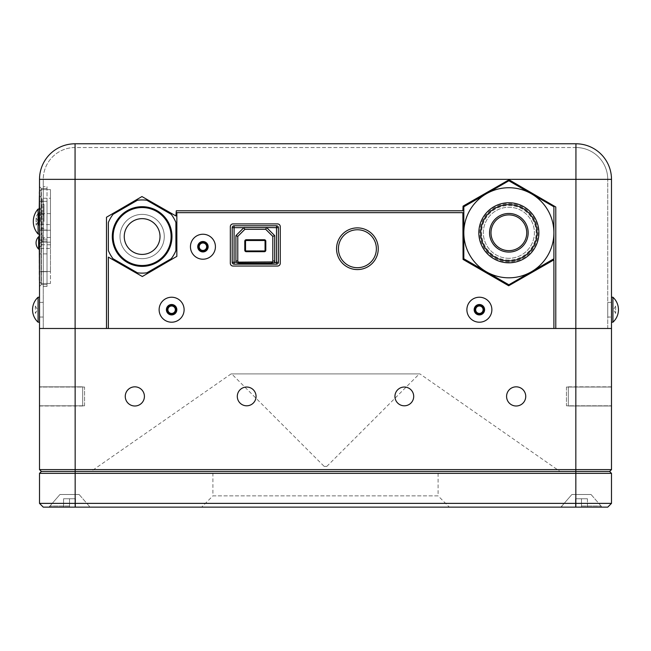 <?xml version="1.0" encoding="UTF-8"?>
<svg xmlns="http://www.w3.org/2000/svg" width="651" height="651" viewBox="0 0 651 651"><rect width="100%" height="100%" fill="white"/><g stroke="black" fill="none" stroke-linecap="round" stroke-linejoin="round"><path stroke-width="0.49" stroke-dasharray="3.25 2.44" d="M272.338 261.922L271.679 262.133L272.338 261.922A1.123 1.123 0 0 0 272.802 261.01L272.802 236.386L265.706 229.298L244.882 229.298L237.786 236.386L237.786 261.01A1.123 1.123 0 0 0 238.242 261.922M271.679 262.133L238.909 262.133M232.212 262.296L232.212 227.663A1.88 1.88 0 0 1 234.091 225.783L276.496 225.783A1.88 1.88 0 0 1 278.376 227.663L278.376 262.296A1.88 1.88 0 0 1 276.496 264.168L234.091 264.168A1.88 1.88 0 0 1 232.212 262.296M265.803 250.261A1.424 1.424 0 0 1 264.379 251.685L246.208 251.685A1.424 1.424 0 0 1 244.784 250.261L244.784 241.171A1.424 1.424 0 0 1 246.208 239.747L264.379 239.747A1.424 1.424 0 0 1 265.803 241.171L265.803 250.261M142.325 276.512L108.359 257.112L108.359 328.486L553.903 328.486L553.903 259.863L508.675 285.756L463.073 259.432L462.885 212.649L176.852 212.649L176.852 256.356L142.325 276.512M357.399 269.579A20.848 20.848 0 0 0 378.247 248.731A20.848 20.848 0 0 0 357.399 227.883A20.848 20.848 0 0 0 336.551 248.731A20.848 20.848 0 0 0 357.399 269.579M277.529 223.911L233.058 223.911A2.718 2.718 0 0 0 230.332 226.629L230.332 263.329A2.718 2.718 0 0 0 233.058 266.047L277.529 266.047A2.718 2.718 0 0 0 280.255 263.329L280.255 226.629A2.718 2.718 0 0 0 277.529 223.911M171.213 236.533A29.075 29.075 0 0 1 142.138 265.608A29.075 29.075 0 0 1 113.054 236.533A29.075 29.075 0 0 1 142.138 207.449A29.075 29.075 0 0 1 171.213 236.533M164.28 236.533A22.142 22.142 0 0 1 142.138 258.675A22.142 22.142 0 0 1 119.996 236.533A22.142 22.142 0 0 1 142.138 214.391A22.142 22.142 0 0 1 164.28 236.533A22.142 22.142 0 0 1 142.138 258.675A22.142 22.142 0 0 1 119.996 236.533A22.142 22.142 0 0 1 142.138 214.391A22.142 22.142 0 0 1 164.28 236.533M171.107 236.533A28.978 28.978 0 0 1 142.138 265.502A28.978 28.978 0 0 1 113.16 236.533A28.978 28.978 0 0 1 142.138 207.555A28.978 28.978 0 0 1 171.107 236.533M124.251 236.533A17.886 17.886 0 0 1 142.138 218.646A17.886 17.886 0 0 1 160.016 236.533A17.886 17.886 0 0 1 142.138 254.411A17.886 17.886 0 0 1 124.251 236.533M39.508 209.044L39.508 221.527L39.508 209.044L38.083 209.044L38.083 234.002L38.083 209.044L38.083 234.002L39.508 234.002L39.508 209.044L39.508 234.002M39.206 249.121L39.206 236.736L39.206 249.121M38.645 249.121L38.645 236.736M39.206 212.901L38.645 212.901L38.645 225.287A8.699 8.699 0 0 1 38.645 212.901L38.645 225.287L39.206 225.287L39.206 212.901L39.206 225.287M50.469 198.254L50.469 244.792L50.469 198.254L42.022 198.254L42.022 244.792L39.206 247.608L39.206 195.438L39.206 247.608M50.469 244.792L42.022 244.792L42.022 198.254L39.206 195.438M50.469 248.413L50.469 237.444L50.469 248.413L39.206 248.413L39.206 237.444L39.206 248.413M50.469 237.444L39.206 237.444M50.469 224.579L50.469 213.618L50.469 224.579L39.206 224.579L39.206 213.618L39.206 224.579M50.469 213.618L39.206 213.618M50.469 283.454L41.086 283.454L41.086 189.62L41.086 283.454L50.469 283.454L50.469 271.532L50.469 283.454M39.508 243.743L41.086 242.164L50.469 242.164L41.086 242.164L50.469 242.164L50.469 189.62L50.469 271.532L50.469 242.164L41.086 242.164L39.206 244.044L39.206 281.574L41.086 283.454L39.508 281.875M39.508 191.199L41.086 189.62L50.469 189.62L41.086 189.62L39.206 191.5L39.206 230.251L39.206 209.044M39.206 234.002L39.206 244.044L41.086 242.164L39.206 244.044M38.083 322.204L38.083 297.23A16.861 16.861 0 0 0 38.083 322.204L39.508 322.204L39.508 297.23L38.083 297.23M39.508 297.23L39.508 322.204M611.492 322.204L612.917 322.204L612.917 297.23L611.492 297.23L611.492 322.204L611.492 297.23M44.016 221.527L44.016 204.365L44.016 221.527M43.259 221.527L43.259 204.365L43.259 221.527M39.508 221.527L39.508 208.117L39.508 221.527M40.256 221.527L40.256 208.117L40.256 221.527M607.741 302.398L611.492 302.398L611.492 317.037L611.492 302.398L611.492 317.037L611.492 302.398L607.741 302.398L607.741 317.037L611.492 317.037L607.741 317.037L607.741 302.398M39.508 309.713L39.508 317.037L39.508 309.713M43.259 309.713L43.259 317.037L43.259 309.713M612.917 297.23L612.917 309.713L612.917 297.23A16.861 16.861 0 0 1 612.917 322.204M106.479 217.247L106.479 328.486L75.068 328.486L611.492 328.486L611.492 179.342A35.561 35.561 0 0 0 575.932 143.781L75.068 143.781A35.561 35.561 0 0 0 39.508 179.342L39.508 328.486L575.932 328.486L555.783 328.486L555.783 206.994L509.049 179.798L463.073 206.123L462.885 210.778L176.291 210.778L175.916 215.945L141.951 196.553L106.479 217.247M39.508 239.161L39.508 186.617L39.508 286.456L39.508 239.161L41.387 241.041L41.387 284.577L41.387 230.063L41.387 241.041L39.508 239.161M607.741 328.486L607.741 179.342L607.741 328.486M611.492 473.358L611.492 503.378L75.166 503.378L75.166 469.599L39.508 469.599L41.387 471.479L39.508 473.358L611.492 473.358L609.613 471.479L41.387 471.479L609.613 471.479L611.492 469.599L75.166 469.599L75.166 328.486L39.508 328.486L75.068 328.486L75.068 147.533L575.932 147.533A31.801 31.801 0 0 1 607.741 179.342A31.801 31.801 0 0 0 575.932 147.533L75.068 147.533A31.801 31.801 0 0 0 43.259 179.342L43.259 328.486L43.259 179.342L75.068 179.342L39.508 179.342M611.492 179.342L75.068 179.342L75.068 328.486L75.068 147.533A31.801 31.801 0 0 0 43.259 179.342L575.932 179.342L575.932 328.486L611.492 328.486L575.834 328.486L575.834 507.137L607.741 507.137L611.492 503.378M43.259 239.161L43.259 253.898L43.259 230.063L43.259 239.161L47.018 239.161L43.259 239.161L47.018 239.161L47.018 253.898L47.018 230.063L47.018 239.161L43.259 239.161M43.259 201.346L43.259 230.063L43.259 186.617L43.259 201.346L47.018 201.346L47.018 230.063L47.018 186.617L43.259 186.617L47.018 186.617L47.018 230.063L47.018 201.346L43.259 201.346M43.259 271.719L43.259 253.898L43.259 286.456L43.259 271.719L47.018 271.719L47.018 253.898L47.018 286.456L43.259 286.456L47.018 286.456L47.018 230.063L47.018 284.577L47.018 271.719L43.259 271.719M47.018 284.577L41.387 284.577L47.018 284.577M47.018 241.041L41.387 241.041L47.018 241.041M41.387 201.346L41.387 230.063L41.387 188.497L41.387 201.346L39.508 201.346L47.018 201.346L41.387 201.346M47.018 188.497L41.387 188.497L39.508 186.617L41.387 188.497L47.018 188.497M39.508 286.456L41.387 284.577L39.508 286.456M246.68 387.036A9.383 9.383 0 0 0 237.298 396.418A9.383 9.383 0 0 0 246.68 405.801A9.383 9.383 0 0 0 256.063 396.418A9.383 9.383 0 0 0 246.68 387.036M404.32 387.036A9.383 9.383 0 0 0 394.937 396.418A9.383 9.383 0 0 0 404.32 405.801A9.383 9.383 0 0 0 413.702 396.418A9.383 9.383 0 0 0 404.32 387.036M134.838 386.832A9.578 9.578 0 0 0 125.261 396.418A9.578 9.578 0 0 0 134.838 405.996A9.578 9.578 0 0 0 144.416 396.418A9.578 9.578 0 0 0 134.838 386.832M516.162 386.832A9.578 9.578 0 0 0 506.584 396.418A9.578 9.578 0 0 0 516.162 405.996A9.578 9.578 0 0 0 525.739 396.418A9.578 9.578 0 0 0 516.162 386.832M84.549 405.801L39.508 405.801L39.508 387.036L39.508 405.801L39.508 387.036L39.508 405.801L84.549 405.801L84.549 387.036L39.508 387.036L84.549 387.036L84.549 405.801M82.669 405.996L39.508 405.996L39.508 386.832L39.508 405.996L39.508 386.832L39.508 405.996L82.669 405.996L82.669 386.832L39.508 386.832L82.669 386.832L82.669 405.996M566.451 387.036L611.492 387.036L611.492 405.801L611.492 387.036L611.492 405.801L611.492 387.036L566.451 387.036L566.451 405.801L611.492 405.801L566.451 405.801L566.451 387.036M568.331 386.832L611.492 386.832L611.492 405.996L611.492 386.832L611.492 405.996L611.492 386.832L568.331 386.832L568.331 405.996L611.492 405.996L568.331 405.996L568.331 386.832M317.924 328.486L333.076 328.486L317.924 328.486M580.456 328.486L595.616 328.486L580.456 328.486M349.823 328.486L364.983 328.486L349.823 328.486M55.351 328.486L70.511 328.486L55.351 328.486M77.111 328.486L61.959 328.486L77.111 328.486M589.041 328.486L573.889 328.486L589.041 328.486M75.166 328.486L575.834 328.486M553.903 328.486L108.359 328.486M611.492 469.599L611.492 328.486M39.508 328.486L39.508 469.599M419.895 373.894L231.105 373.894L419.895 373.894L560.072 471.479L90.928 471.479L560.072 471.479M231.105 373.894L90.928 471.479M212.901 473.358L438.099 473.358L212.901 473.358L212.901 495.875L438.099 495.875L449.353 507.137L201.647 507.137L449.353 507.137M438.099 473.358L438.099 495.875L212.901 495.875L201.647 507.137M79.113 494.491L90.098 507.137L48.963 507.137L90.098 507.137L48.963 507.137L90.098 507.137L79.113 494.491L59.957 494.491L48.963 507.137L59.957 494.491L79.113 494.491M591.043 494.491L602.037 507.137L560.902 507.137L602.037 507.137L560.902 507.137L602.037 507.137L591.043 494.491L571.887 494.491L560.902 507.137L571.887 494.491L591.043 494.491M87.177 471.479L563.823 471.479L87.177 471.479M79.113 471.479L59.957 471.479L79.113 471.479M591.043 471.479L571.887 471.479L591.043 471.479M39.508 503.378L43.259 507.137L75.166 507.137L75.166 503.378L39.508 503.378L39.508 473.358M75.166 507.137L575.834 507.137M324.174 466.401L326.826 466.401L324.174 466.401L231.675 373.894L419.325 373.894L231.675 373.894M326.826 466.401L419.325 373.894M116.293 251.449A29.84 29.84 0 0 0 157.054 262.369A29.84 29.84 0 0 0 167.974 221.609A29.84 29.84 0 0 0 127.214 210.688A29.84 29.84 0 0 0 116.293 251.449M122.958 247.6A22.142 22.142 0 0 0 153.205 255.705A22.142 22.142 0 0 0 161.31 225.458A22.142 22.142 0 0 0 131.063 217.353A22.142 22.142 0 0 0 122.958 247.6A22.142 22.142 0 0 0 153.205 255.705A22.142 22.142 0 0 0 161.31 225.458A22.142 22.142 0 0 0 131.063 217.353A22.142 22.142 0 0 0 122.958 247.6M108.359 250.602A36.594 36.594 0 0 0 113.054 258.748L137.434 272.818A36.594 36.594 0 0 0 146.833 272.818L171.213 258.748A36.594 36.594 0 0 0 175.916 250.602L175.916 222.455A36.594 36.594 0 0 0 171.213 214.317L146.833 200.239A36.594 36.594 0 0 0 137.434 200.239L113.054 214.317A36.594 36.594 0 0 0 108.359 222.455L108.359 250.602M508.862 262.801A30.027 30.027 0 0 1 478.843 232.773A30.027 30.027 0 0 1 508.862 202.754A30.027 30.027 0 0 1 538.89 232.773A30.027 30.027 0 0 1 508.862 262.809A30.027 30.027 0 0 1 478.843 232.773A30.027 30.027 0 0 1 508.862 202.754A30.027 30.027 0 0 1 538.89 232.773A30.027 30.027 0 0 1 508.862 262.801A30.027 30.027 0 0 1 478.835 232.773A30.027 30.027 0 0 1 508.862 202.746A30.027 30.027 0 0 1 538.89 232.773A30.027 30.027 0 0 1 508.862 262.801M508.862 258.301A25.527 25.527 0 0 1 483.343 232.773A25.527 25.527 0 0 1 508.862 207.254A25.527 25.527 0 0 1 534.39 232.773A25.527 25.527 0 0 1 508.862 258.301A25.527 25.527 0 0 1 483.343 232.773A25.527 25.527 0 0 1 508.862 207.254A25.527 25.527 0 0 1 534.39 232.773A25.527 25.527 0 0 1 508.862 258.301M508.862 260.05A27.277 27.277 0 0 1 481.585 232.773A27.277 27.277 0 0 1 508.862 205.496A27.277 27.277 0 0 1 536.139 232.773A27.277 27.277 0 0 1 508.862 260.05M508.862 214.903A17.878 17.878 0 0 1 526.74 232.773A17.878 17.878 0 0 1 508.862 250.651A17.878 17.878 0 0 1 490.992 232.773A17.878 17.878 0 0 1 508.862 214.903M531.387 271.784L546.742 262.914M553.903 248.812L553.903 232.781M551.771 205.545L516.023 184.908M508.862 180.775L470.99 202.64M581.465 506.006L601.052 506.006L581.465 506.006M561.878 507.137L561.878 506.006L561.878 507.219L581.465 507.219L581.465 498.747L587.422 498.747L575.508 498.747L587.422 498.747L581.465 498.747L581.465 507.219L601.052 507.219L561.878 507.219L601.052 507.219L601.052 506.006L601.052 507.137M575.508 498.747L575.508 507.219L574.589 507.219L588.349 507.219L574.589 507.219L575.508 507.219L575.508 498.747M587.422 498.747L587.422 507.219L588.349 507.219L587.422 507.219L587.422 498.747M581.465 498.747L581.465 507.219L581.465 498.747M69.535 506.006L49.948 506.006L69.535 506.006M49.948 507.137L49.948 506.006L49.948 507.219L69.535 507.219L69.535 498.747L63.578 498.747L75.492 498.747L63.578 498.747L75.492 498.747L69.535 498.747L69.535 507.219L49.948 507.219L89.122 507.219L63.578 507.219L89.122 507.219L89.122 506.006L89.122 507.137M63.578 498.747L63.578 507.219L62.651 507.219L76.411 507.219L62.651 507.219L63.578 507.219L63.578 498.747M75.492 498.747L75.492 507.219L76.411 507.219L75.492 507.219L75.492 498.747M69.535 498.747L69.535 507.219L69.535 498.747M35.333 306.116L35.333 313.44L35.333 306.116M171.62 322.204A12.491 12.491 0 0 0 184.111 309.713A12.491 12.491 0 0 0 171.62 297.23A12.491 12.491 0 0 0 159.129 309.713A12.491 12.491 0 0 0 171.62 322.204M202.933 259.212A12.491 12.491 0 0 0 215.424 246.721A12.491 12.491 0 0 0 202.933 234.238A12.491 12.491 0 0 0 190.45 246.721A12.491 12.491 0 0 0 202.933 259.212M479.38 322.204A12.491 12.491 0 0 0 491.871 309.713A12.491 12.491 0 0 0 479.38 297.23A12.491 12.491 0 0 0 466.889 309.713A12.491 12.491 0 0 0 479.38 322.204M615.667 306.743L615.667 313.44L615.667 306.743M43.015 241.928L43.015 240.886L43.015 241.928M43.015 239.666L43.015 238.266L43.015 239.666M43.015 236.695L43.015 234.987L43.015 236.695M43.015 233.148L43.015 231.186L43.015 233.148M43.015 229.136L43.015 227.02L43.015 229.136M43.015 224.839L43.015 222.634L43.015 224.839M43.015 221.527L43.015 220.42L43.015 221.527M43.015 218.215L43.015 220.42L43.015 218.215M43.015 213.935L43.015 216.051L43.015 213.935M43.015 209.939L43.015 211.892L43.015 209.939M43.015 206.391L43.015 208.1L43.015 206.391M43.015 203.429L43.015 204.829L43.015 203.429M43.015 201.159L43.015 202.201L43.015 201.159M43.015 199.67L43.015 200.313L43.015 199.67M36.082 218.492L36.082 225.246L36.082 218.492M50.469 271.532L41.086 271.532L50.469 271.532M50.469 230.251L39.206 230.251L50.469 230.251M75.068 143.781L75.068 179.342L575.932 179.342L575.932 143.781M607.741 179.342L575.932 179.342L575.932 328.486L575.932 147.533L575.932 179.342L607.741 179.342A31.801 31.801 0 0 0 575.932 147.533M47.018 253.898L39.508 253.898L47.018 253.898M47.018 230.063L39.508 230.063L47.018 230.063M47.018 271.719L41.387 271.719L47.018 271.719M39.508 271.719L41.387 271.719L39.508 271.719M508.862 261.848A29.075 29.075 0 0 1 479.795 232.773A29.075 29.075 0 0 1 508.862 203.706A29.075 29.075 0 0 1 537.938 232.773A29.075 29.075 0 0 1 508.862 261.848M33.299 221.527A18.676 18.676 0 0 0 38.083 234.002M44.016 238.681L43.259 238.681L44.016 238.681M40.256 208.117L39.508 208.117L40.256 208.117M44.016 214.399L40.256 214.399L44.016 214.399M43.259 302.398L39.508 302.398L43.259 302.398M43.259 317.037L39.508 317.037L43.259 317.037M44.016 228.647L40.256 228.647L44.016 228.647M40.256 234.93L39.508 234.93L40.256 234.93M44.016 204.365L43.259 204.365L44.016 204.365M35.333 305.994L37.481 309.713L35.333 313.44M615.667 305.994L613.519 309.713L615.667 313.44M36.082 225.246L38.238 221.527L36.082 217.8"/><path stroke-width="0.98" d="M271.679 263.15L273.07 262.923L272.338 261.922L271.679 262.133L271.679 263.15L238.909 263.15L238.909 262.133L272.338 261.922A1.123 1.123 0 0 0 272.802 261.01L272.802 236.386L265.706 229.298L244.882 229.298L237.786 236.386L237.786 261.01A1.123 1.123 0 0 0 238.242 261.922L238.909 262.133L238.242 261.922L237.509 262.923L236.199 262.296A3.003 3.003 0 0 1 235.906 261.01L235.906 235.613L237.786 236.386M273.07 262.923L276.496 262.296L276.496 227.663L278.376 227.663L278.376 262.296A1.88 1.88 0 0 1 276.496 264.168L234.091 264.168L234.091 262.296L232.212 262.296L232.212 227.663L234.091 227.663L234.091 262.296L236.199 262.296M235.906 235.613L243.856 227.663L234.091 227.663L234.091 225.783A1.88 1.88 0 0 0 232.212 227.663A1.88 1.88 0 0 1 234.091 225.783L276.496 225.783A1.88 1.88 0 0 1 278.376 227.663A1.88 1.88 0 0 0 276.496 225.783L276.496 227.663L266.438 227.541L265.706 229.298M232.212 262.296A1.88 1.88 0 0 0 234.091 264.168A1.88 1.88 0 0 1 232.212 262.296M238.909 263.15L237.509 262.923M243.856 227.663L244.882 229.298M244.149 227.541L266.438 227.541M266.731 227.663L274.681 235.613L272.802 236.386M265.803 250.261A1.424 1.424 0 0 1 264.379 251.685L246.208 251.685A1.424 1.424 0 0 1 244.784 250.261L244.784 241.171A1.424 1.424 0 0 1 246.208 239.747L264.379 239.747A1.424 1.424 0 0 1 265.803 241.171L265.803 250.261L265.055 250.261L265.055 241.171A0.675 0.675 0 0 0 264.379 240.496L246.208 240.496A0.675 0.675 0 0 0 245.533 241.171L245.533 250.261A0.675 0.675 0 0 0 246.208 250.936L264.379 250.936A0.675 0.675 0 0 0 265.055 250.261M142.325 276.512L108.359 257.112L108.359 328.486L553.903 328.486L553.903 259.863L508.675 285.756L463.073 259.432L462.885 212.649L176.852 212.649L176.852 256.356L142.325 276.512M357.399 227.883A20.848 20.848 0 0 1 378.247 248.731A20.848 20.848 0 0 1 357.399 269.579A20.848 20.848 0 0 1 336.551 248.731A20.848 20.848 0 0 1 357.399 227.883A20.848 20.848 0 0 0 336.551 248.731A20.848 20.848 0 0 0 357.399 269.579M233.058 223.911A2.718 2.718 0 0 0 230.332 226.629L230.332 263.329A2.718 2.718 0 0 0 233.058 266.047L277.529 266.047A2.718 2.718 0 0 0 280.255 263.329L280.255 226.629A2.718 2.718 0 0 0 277.529 223.911L233.058 223.911M171.97 236.533A29.84 29.84 0 0 1 142.138 266.365A29.84 29.84 0 0 1 112.297 236.533A29.84 29.84 0 0 1 142.138 206.692A29.84 29.84 0 0 1 171.97 236.533M171.107 236.533A28.978 28.978 0 0 1 142.138 265.502A28.978 28.978 0 0 1 113.16 236.533A28.978 28.978 0 0 1 142.138 207.555A28.978 28.978 0 0 1 171.107 236.533M124.251 236.533A17.886 17.886 0 0 1 142.138 218.646A17.886 17.886 0 0 1 160.016 236.533A17.886 17.886 0 0 1 142.138 254.411A17.886 17.886 0 0 1 124.251 236.533M38.083 234.002L38.083 209.044A18.676 18.676 0 0 0 38.083 234.002L39.508 234.002M38.645 249.121A8.699 8.699 0 0 1 38.645 236.736L38.645 249.121L39.206 249.121M38.645 236.736L39.206 236.736M39.508 281.875L39.206 234.002M39.206 209.044L39.508 191.199M39.508 297.23L38.083 297.23L38.083 322.204L39.508 322.204M612.917 309.713L612.917 322.204A16.861 16.861 0 0 0 612.917 297.23L612.917 309.713M611.492 322.204L612.917 322.204M611.492 297.23L612.917 297.23M39.508 179.342A35.561 35.561 0 0 1 75.068 143.781L575.932 143.781A35.561 35.561 0 0 1 611.492 179.342L611.492 328.486L555.783 328.486L555.783 206.994L509.049 179.798L463.073 206.123L462.885 210.778L176.291 210.778L175.916 215.945L141.951 196.553L106.479 217.247L106.479 328.486L39.508 328.486L39.508 179.342L75.068 179.342L75.166 469.599L611.492 469.599L609.613 471.479L41.387 471.479L39.508 469.599L75.166 469.599L75.166 471.479L609.613 471.479L611.492 473.358L39.508 473.358L41.387 471.479L75.166 471.479L75.166 503.378L611.492 503.378L607.741 507.137L43.259 507.137L39.508 503.378L39.508 473.358M246.68 387.036A9.383 9.383 0 0 0 237.298 396.418A9.383 9.383 0 0 0 246.68 405.801A9.383 9.383 0 0 0 256.063 396.418A9.383 9.383 0 0 0 246.68 387.036M404.32 387.036A9.383 9.383 0 0 0 394.937 396.418A9.383 9.383 0 0 0 404.32 405.801A9.383 9.383 0 0 0 413.702 396.418A9.383 9.383 0 0 0 404.32 387.036M134.838 386.832A9.578 9.578 0 0 0 125.261 396.418A9.578 9.578 0 0 0 134.838 405.996A9.578 9.578 0 0 0 144.416 396.418A9.578 9.578 0 0 0 134.838 386.832M516.162 386.832A9.578 9.578 0 0 0 506.584 396.418A9.578 9.578 0 0 0 516.162 405.996A9.578 9.578 0 0 0 525.739 396.418A9.578 9.578 0 0 0 516.162 386.832M575.834 507.137L575.834 328.486L553.903 328.486M108.359 328.486L75.166 328.486M575.834 328.486L575.932 179.342L75.068 179.342L75.068 143.781M611.492 328.486L611.492 469.599M39.508 469.599L39.508 328.486M39.508 503.378L75.166 503.378L75.166 507.137M611.492 473.358L611.492 503.378M116.293 251.449A29.84 29.84 0 0 0 157.054 262.369A29.84 29.84 0 0 0 167.974 221.609A29.84 29.84 0 0 0 127.214 210.688A29.84 29.84 0 0 0 116.293 251.449M108.359 250.602A36.594 36.594 0 0 0 113.054 258.748L137.434 272.818A36.594 36.594 0 0 0 146.833 272.818L171.213 258.748A36.594 36.594 0 0 0 175.916 250.602L175.916 222.455A36.594 36.594 0 0 0 171.213 214.317L146.833 200.239A36.594 36.594 0 0 0 137.434 200.239L113.054 214.317A36.594 36.594 0 0 0 108.359 222.455L108.359 250.602M508.862 262.809A30.027 30.027 0 0 1 478.835 232.773A30.027 30.027 0 0 1 508.862 202.746A30.027 30.027 0 0 1 538.89 232.773A30.027 30.027 0 0 1 508.862 262.809M508.862 213.471A19.302 19.302 0 0 1 528.173 232.773A19.302 19.302 0 0 1 508.862 252.083A19.302 19.302 0 0 1 489.56 232.773A19.302 19.302 0 0 1 508.862 213.471M508.862 214.903A17.878 17.878 0 0 1 526.74 232.773A17.878 17.878 0 0 1 508.862 250.651A17.878 17.878 0 0 1 490.992 232.773A17.878 17.878 0 0 1 508.862 214.903M553.903 232.773A45.041 45.041 0 0 0 486.346 193.77A45.041 45.041 0 0 0 486.346 271.784L463.829 258.781L463.829 206.774L508.862 180.775L553.903 206.774L553.903 258.781L508.862 284.78L486.346 271.784A45.041 45.041 0 0 0 553.903 232.773L553.903 206.774L551.771 205.545M508.862 284.78L531.387 271.784M546.742 262.914L553.903 258.781L553.903 248.812M516.023 184.908L508.862 180.775M470.99 202.64L463.829 206.774M601.052 507.137L561.878 507.137M89.122 507.137L49.948 507.137M171.62 297.23A12.491 12.491 0 0 0 159.129 309.713A12.491 12.491 0 0 0 171.62 322.204A12.491 12.491 0 0 0 184.111 309.713A12.491 12.491 0 0 0 171.62 297.23M176.836 309.713A5.216 5.216 0 0 0 171.62 304.505A5.216 5.216 0 0 0 166.404 309.713A5.216 5.216 0 0 0 171.62 314.929A5.216 5.216 0 0 0 176.836 309.713M167.397 309.852L168.397 311.577A3.727 3.727 0 0 0 174.842 311.577A3.727 3.727 0 0 0 171.62 305.994A3.727 3.727 0 0 0 168.397 311.577L169.472 313.44L173.768 313.44A4.297 4.297 0 0 0 173.768 305.994L169.472 305.994L167.323 309.713L169.472 313.44L173.768 313.44L175.916 309.713L173.768 305.994L169.472 305.994L167.323 309.713A4.297 4.297 0 0 0 173.768 313.44L175.916 309.713L173.768 305.994A4.297 4.297 0 0 0 167.323 309.713M202.933 234.238A12.491 12.491 0 0 0 190.45 246.721A12.491 12.491 0 0 0 202.933 259.212A12.491 12.491 0 0 0 215.424 246.721A12.491 12.491 0 0 0 202.933 234.238M208.149 246.721A5.216 5.216 0 0 0 202.933 241.513A5.216 5.216 0 0 0 197.725 246.721A5.216 5.216 0 0 0 202.933 251.937A5.216 5.216 0 0 0 208.149 246.721M199.711 248.584A3.727 3.727 0 0 0 206.164 248.584A3.727 3.727 0 0 0 202.933 243.002A3.727 3.727 0 0 0 199.711 248.584L200.785 250.448L205.089 250.448A4.297 4.297 0 0 0 205.089 243.002L200.785 243.002L198.636 246.721L200.785 250.448L205.089 250.448L207.238 246.721L205.089 243.002L200.785 243.002L198.636 246.721L199.711 248.584M206.164 244.857L205.089 243.002A4.297 4.297 0 0 0 198.636 246.721A4.297 4.297 0 0 0 205.089 250.448L207.238 246.721L206.164 244.857M479.38 297.23A12.491 12.491 0 0 0 466.889 309.713A12.491 12.491 0 0 0 479.38 322.204A12.491 12.491 0 0 0 491.871 309.713A12.491 12.491 0 0 0 479.38 297.23M484.596 309.713A5.216 5.216 0 0 0 479.38 304.505A5.216 5.216 0 0 0 474.164 309.713A5.216 5.216 0 0 0 479.38 314.929A5.216 5.216 0 0 0 484.596 309.713M476.158 311.577A3.727 3.727 0 0 0 482.603 311.577A3.727 3.727 0 0 0 479.38 305.994A3.727 3.727 0 0 0 476.158 311.577L477.232 313.44L481.528 313.44A4.297 4.297 0 0 0 483.677 309.713L481.528 305.994L477.232 305.994L475.084 309.713L477.232 313.44L481.528 313.44L483.677 309.713A4.297 4.297 0 0 0 481.528 305.994L477.232 305.994A4.297 4.297 0 0 0 475.084 309.713L476.158 311.577M483.603 309.583L481.528 305.994A4.297 4.297 0 0 0 477.232 305.994L475.084 309.713A4.297 4.297 0 0 0 481.528 313.44L483.677 309.713M274.681 235.613L274.681 261.01A3.003 3.003 0 0 1 274.388 262.296M272.338 261.922A1.123 1.123 0 0 0 272.802 261.01L274.681 261.01M235.906 261.01L237.786 261.01A1.123 1.123 0 0 0 238.242 261.922M276.496 264.168A1.88 1.88 0 0 0 278.376 262.296L276.496 262.296L276.496 264.168M264.379 250.936L264.379 251.685M246.208 251.685L246.208 250.936M244.784 250.261L245.533 250.261M244.784 241.171L245.533 241.171M265.055 241.171L265.803 241.171M246.208 239.747L246.208 240.496M264.379 240.496L264.379 239.747M357.399 267.707A18.969 18.969 0 0 0 376.376 248.731A18.969 18.969 0 0 0 357.399 229.762A18.969 18.969 0 0 0 338.43 248.731A18.969 18.969 0 0 0 357.399 267.707M611.492 179.342A35.561 35.561 0 0 0 575.932 143.781L575.932 179.342L611.492 179.342M508.862 260.896A28.123 28.123 0 0 1 480.739 232.773A28.123 28.123 0 0 1 508.862 204.658A28.123 28.123 0 0 1 536.985 232.773A28.123 28.123 0 0 1 508.862 260.896M39.508 209.044L38.083 209.044A18.676 18.676 0 0 0 33.299 221.527M38.083 297.23A16.861 16.861 0 0 0 38.083 322.204"/></g></svg>
